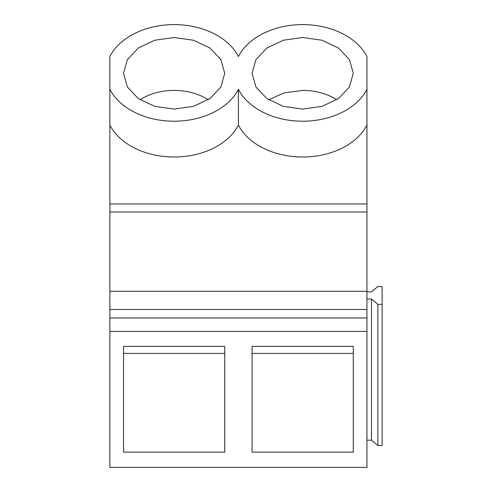 <?xml version="1.0" encoding="UTF-8"?>
<svg xmlns="http://www.w3.org/2000/svg" width="492" height="492" viewBox="0 0 492 492"><rect width="100%" height="100%" fill="white"/><g stroke="black" fill="none" stroke-linecap="round" stroke-linejoin="round"><path stroke-width="0.74" d="M302.678 24.6A68.32 48.308 180 0 1 366.946 56.525L366.946 89.292A68.32 48.308 180 0 1 302.678 121.216A68.32 48.308 180 0 1 238.411 89.292A68.32 48.308 180 0 1 174.137 121.216A68.32 48.308 180 0 1 109.87 89.292L109.87 56.525A68.32 48.308 180 0 1 174.137 24.6A68.32 48.308 180 0 1 238.411 56.525A68.32 48.308 180 0 1 302.678 24.6M174.137 109.083L193.504 106.358L209.924 98.603L220.896 86.992L224.746 73.296L220.896 59.606L209.924 47.995L193.504 40.239L174.137 37.515L154.771 40.239L138.357 47.995L127.385 59.606L123.535 73.296L127.385 86.992L138.357 98.603L154.771 106.358L174.137 109.083M302.678 37.515L283.312 40.239L266.898 47.995L255.926 59.606L252.07 73.296L255.926 86.992L266.898 98.603L283.312 106.358L302.678 109.083L322.045 106.358L338.459 98.603L349.431 86.992L353.287 73.296L349.431 59.606L338.459 47.995L322.045 40.239L302.678 37.515M366.946 125.073A68.32 48.308 180 0 1 302.678 156.997A68.32 48.308 180 0 1 238.411 125.073A68.32 48.308 180 0 1 174.137 156.997A68.32 48.308 180 0 1 109.87 125.073L109.87 203.959L366.946 203.959L366.946 89.292M238.411 89.292L238.411 125.073M268.595 99.753L284.401 92.822L302.678 90.405A50.608 35.781 180 0 1 336.768 99.741M109.87 331.423L366.946 331.423L366.946 467.4L109.87 467.4L109.87 212.021L366.946 212.021L366.946 203.959M109.87 212.021L109.87 203.959M109.87 467.4L109.87 427.32M109.87 291.301L366.946 291.301L366.946 212.021M109.87 306.565L109.87 309.474L366.946 309.474L366.946 291.301M109.87 317.955L366.946 317.955L366.946 309.474M224.746 452.142L224.746 346.356L123.535 346.356L123.535 452.142L224.746 452.142M353.287 452.142L353.287 346.356L252.07 346.356L252.07 452.142L353.287 452.142M366.946 331.423L366.946 317.955M252.07 346.356L252.07 353.416L353.287 353.416L353.287 346.356M366.946 291.867L371.503 291.867L377.874 286.498L382.13 286.498L382.13 304.388L377.874 304.388L371.503 299.025L366.946 299.025M382.13 304.388L382.13 445.555L377.874 445.555L371.503 440.186L366.946 440.186M371.503 440.186L371.503 299.025M377.874 445.555L377.874 304.388M109.87 89.292L109.87 125.073M123.535 346.356L123.535 353.416L224.746 353.416L224.746 346.356M140.048 99.741A50.608 35.781 180 0 1 174.137 90.405A50.608 35.781 180 0 1 208.233 99.741"/></g></svg>
